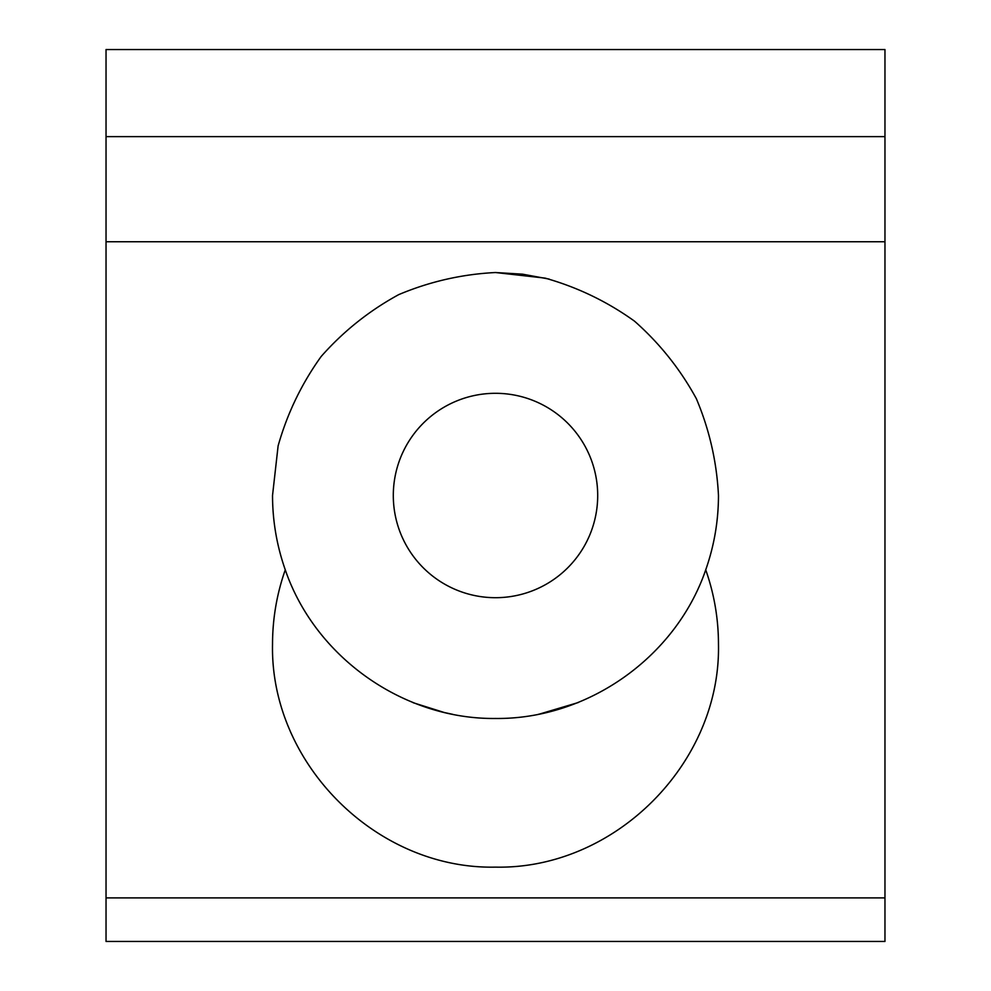 <?xml version="1.0" encoding="UTF-8"?>
<svg xmlns="http://www.w3.org/2000/svg" width="991" height="991" viewBox="0 0 991 991"><rect width="100%" height="100%" fill="white"/><g stroke="black" fill="none" stroke-linecap="round" stroke-linejoin="round"><path stroke-width="1.49" d="M393.303 495.5A102.197 102.197 0 0 1 495.5 393.303A102.197 102.197 0 0 1 597.697 495.5A102.197 102.197 0 0 1 495.5 597.697A102.197 102.197 0 0 1 393.303 495.5M438.146 710.968L444.191 712.492M444.464 712.554L452.689 714.325M452.627 714.313L444.488 712.566M444.34 712.529L413.16 702.718M578.335 702.52L539.265 714.139L553.028 710.931M538.373 714.313L546.524 712.554M546.995 712.455L552.359 711.104M705.728 569.825C675.887 657.144 587.762 719.454 495.5 718.475C403.238 719.454 315.113 657.144 285.272 569.825C276.823 545.768 272.575 520.993 272.525 495.5L278.112 445.888C287.229 413.557 301.574 383.752 321.171 356.475C343.406 331.304 369.271 310.679 398.754 294.612C429.71 281.58 461.955 274.21 495.5 272.525L545.112 278.112C577.443 287.229 607.248 301.574 634.525 321.171C659.696 343.406 680.322 369.271 696.388 398.754C709.42 429.71 716.79 461.955 718.475 495.5C718.425 520.993 714.177 545.768 705.728 569.825C714.177 593.882 718.425 618.657 718.475 644.15C720.977 763.33 614.68 869.627 495.5 867.125C376.32 869.627 270.023 763.33 272.525 644.15C272.575 618.657 276.823 593.882 285.272 569.825M549.187 279.09L522.542 274.173L495.5 272.525M884.963 136.622L884.963 49.55L106.037 49.55L106.037 941.45L884.963 941.45L884.963 136.622L106.037 136.622M106.037 897.908L884.963 897.908M106.037 241.742L884.963 241.742"/></g></svg>
